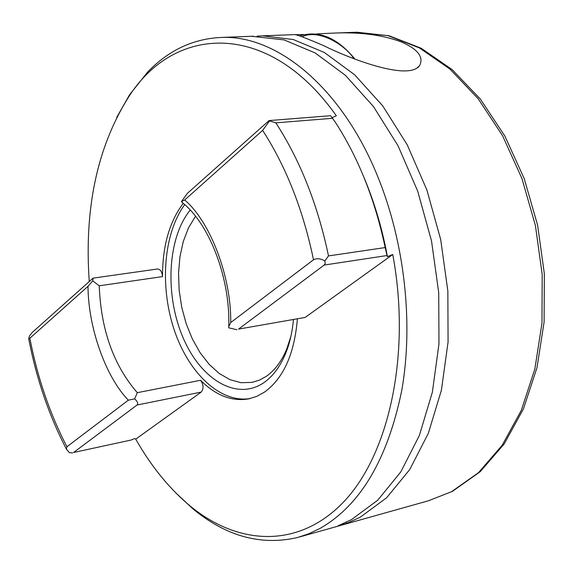 <?xml version="1.0" encoding="UTF-8"?>
<svg xmlns="http://www.w3.org/2000/svg" width="573" height="573" viewBox="0 0 573 573"><rect width="100%" height="100%" fill="white"/><g stroke="black" fill="none" stroke-linecap="round" stroke-linejoin="round"><path stroke-width="0.86" d="M116.699 117.451L129.534 94.803L147.655 72.04C168.541 50.324 193.008 38.792 221.063 37.453C276.566 34.659 341.637 87.218 377.664 176.377C404.617 242.315 413.634 323.136 401.788 390.256C387.656 459.331 360.367 505.407 319.913 528.485L308.84 533.742L297.502 537.531C261.044 545.926 226.149 536.335 192.815 508.774L175.574 492.687M257.012 36.163L262.592 35.848L293.254 39.53L324.347 52.494L354.623 74.762L382.707 105.869L407.224 144.804L426.906 190.035L440.694 239.564L447.857 291.07L448.065 342.081L441.403 390.184L428.36 433.245L409.759 469.523L386.646 497.758L360.202 517.233L346.901 523.292L338.113 525.756L351.385 519.69L377.765 500.186L400.821 471.865L419.372 435.459L432.357 392.226L438.968 343.907L438.717 292.667L431.512 240.918L417.696 191.146L397.999 145.692L373.474 106.571L345.404 75.314L315.157 52.938L284.101 39.902L251.432 36.278M316.683 33.9L332.268 33.162C359.128 31.816 382.198 34.76 401.487 42.008C418.075 49.307 424.063 57.25 419.465 65.852C407.382 81.409 346.737 57.293 323.322 45.475C306.619 38.37 297.215 34.767 295.102 34.674L303.439 34.545M290.869 336.444L286.794 348.864C281.672 361.198 274.875 370.337 266.402 376.268L259.433 380.143L252.091 382.377L241.083 382.714L229.988 379.677L219.215 373.46L209.138 364.335L200.084 352.689L192.342 338.937L186.146 323.58L181.705 307.128L179.141 290.124L178.547 273.128L179.943 256.704L183.31 241.398L188.553 227.746L195.529 216.236M364.005 177.487L365.595 181.326C375.251 205.098 382.535 230.224 387.434 256.683L392.749 254.498C411.17 352.653 389.597 452.734 344.731 500.759C299.715 549.006 238.59 546.105 189.935 505.837C169.207 488.504 151.136 466.272 135.722 439.147L134.698 438.553L130.973 440.071L73.58 452.491L137.062 405.011L201.216 392.09C203.845 388.702 203.63 384.762 200.571 380.286L137.298 392.684L134.655 398.858C137.613 401.63 138.415 403.679 137.062 405.011M89.245 281.329C84.188 209.131 97.002 148.192 127.672 98.513C173.368 24.438 268.35 19.281 336.351 115.818L332.218 117.565M293.419 319.813C292.273 332.261 289.673 343.492 285.605 353.505C280.147 366.648 272.906 376.361 263.888 382.642C236.341 401.601 199.891 378.932 182.422 336.143C164.673 293.555 167.717 237.559 190.222 210.055M297.373 319.125C294.372 354.064 283.413 378.395 264.49 392.104L256.697 396.387L248.51 398.908C231.743 401.68 215.763 395.47 200.571 380.286M346.479 522.196L346.901 523.292M73.58 452.491L130.973 440.071M392.749 254.498L305.158 317.421L238.547 329.103L324.16 265.063L325.228 263.329L324.855 260.923C320.508 258.48 316.726 258.108 313.51 259.784L230.718 322.563C231.463 277.067 210.284 221.651 184.692 199.984L181.412 201.639L183.503 203.608M238.547 329.103L305.158 317.421M201.216 392.09L135.722 439.147M162.51 276.594C162.066 271.81 160.44 269.274 157.611 268.988L93.07 278.141L92.747 280.906L99.236 285.805L162.51 276.594C162.474 246.283 169.372 221.873 183.202 203.351M184.714 204.661C163.642 233.182 159.552 285.669 174.034 329.346C188.41 373.037 220.397 403.564 250.337 398.507M324.16 265.063L387.047 255.537L385.192 247.565C375.036 199.633 358.383 157.804 335.241 122.085L330.578 115.717L269.074 120.574L187.428 193.302L181.412 201.639M387.047 255.537L387.434 256.683M93.07 278.141L32.417 332.276L29.51 335.878L28.707 338.736C36.4 378.638 48.97 415.446 66.404 449.16L66.926 446.747C49.801 413.699 37.446 377.535 29.853 338.242L28.707 338.736M72.635 452.892L69.426 452.684L66.404 449.16M134.655 398.858L128.338 400.183L66.926 446.747M92.747 280.906L88.006 286.321C88.163 327.09 105.375 376.454 128.338 400.183M236.928 329.733L228.72 327.828L228.763 326.56L230.718 322.563M184.692 199.984L262.635 130.386L269.554 120.91L275.821 122.851C300.166 160.333 317.729 204.69 328.501 255.916L324.855 260.923M269.554 120.91L269.074 120.574M29.853 338.242L88.006 286.321M354.737 32.296L388 35.655L419.457 47.946L449.934 69.089L478.068 98.613L502.492 135.586L521.953 178.54L535.426 225.597L542.201 274.589L541.965 323.186L534.831 369.127L521.287 410.383L502.163 445.293L478.519 472.646L451.538 491.713L428.468 500.766L299.758 536.901M137.298 392.684C113.597 365.302 100.912 329.683 99.236 285.805M332.72 118.282L275.821 122.851M328.501 255.916L385.192 247.565M262.635 130.386C286.185 166.858 303.138 209.99 313.51 259.784M301.985 36.794C318.602 28.621 344.724 44.63 353.906 58.632M332.268 33.162L356.85 32.217L389.038 35.748L421.241 48.275L452.133 69.605L480.41 99.165L504.827 135.98L524.223 178.618L537.624 225.282L544.35 273.837L544.106 322.047L536.98 367.723L523.421 408.907L504.168 443.982L480.16 471.737L452.491 491.312M262.592 35.848L295.031 34.602M417.345 67.635L419.465 65.852M127.672 98.513L129.534 94.803M286.794 348.864L285.605 353.505M452.204 491.462L428.468 500.766M221.063 37.453L253.502 36.199M252.886 382.22L252.091 382.377M189.935 505.837L192.815 508.774M249.434 398.715L248.51 398.908M182.379 202.67C209.059 223.449 230.375 277.733 228.763 326.546M299.543 35.977C318.746 29.925 337.189 37.603 354.88 59.019"/></g></svg>
